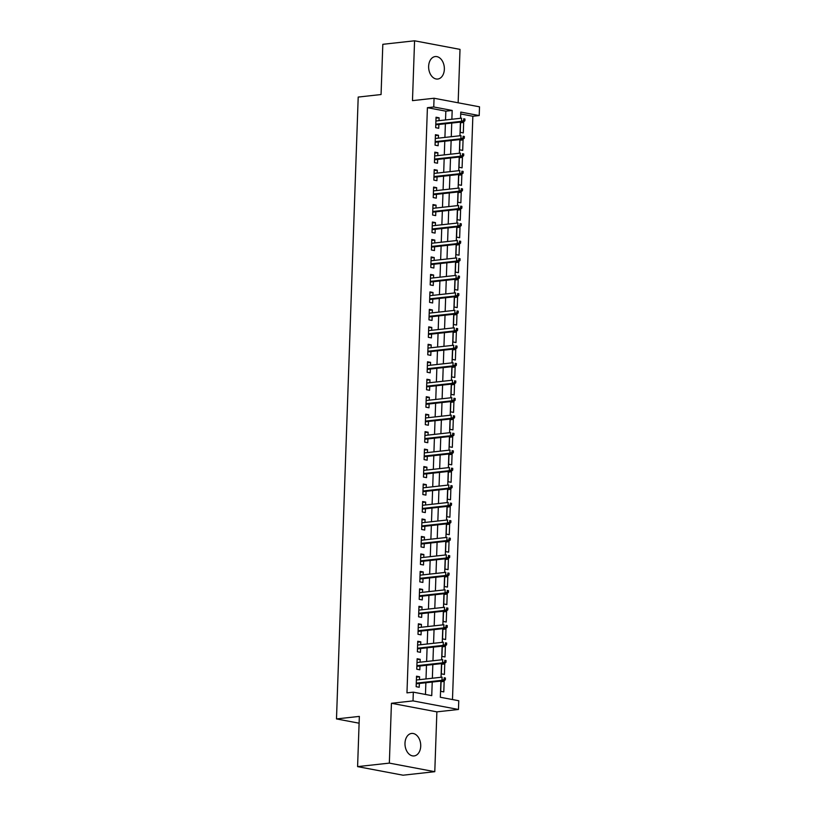 <?xml version="1.0" encoding="UTF-8"?>
<svg xmlns="http://www.w3.org/2000/svg" width="816" height="816" viewBox="0 0 816 816"><rect width="100%" height="100%" fill="white"/><g stroke="black" fill="none" stroke-linecap="round" stroke-linejoin="round"><path stroke-width="1.22" d="M420.719 746.171A11.312 7.823 83.7 0 0 411.611 733.441A11.312 7.823 83.7 0 0 404.991 743.203A11.312 7.823 83.7 0 0 414.1 755.932A11.312 7.823 83.7 0 0 420.719 746.171M444.353 69.278A11.312 7.823 83.7 0 0 435.254 56.559A11.312 7.823 83.7 0 0 428.635 66.31A11.312 7.823 83.7 0 0 437.733 79.04A11.312 7.823 83.7 0 0 444.353 69.278M440.905 681.085L440.344 697.262L458.765 700.74L458.459 709.471L413.018 700.893L413.324 692.162L431.746 695.64L432.225 682.043M436.876 711.858L391.435 703.28L389.344 763.113L357.592 766.622L403.043 775.2L434.785 771.691L436.876 711.858L458.459 709.471M458.143 102.785L460.01 49.378L414.569 40.8L412.478 100.633L434.061 98.246L479.512 106.825L479.206 115.556L460.775 112.078L460.561 118.289M452.482 699.557L472.852 116.26L479.206 115.556M389.344 763.113L434.785 771.691M357.592 766.622L359.346 716.397L336.488 718.927L358.204 97.063L381.062 94.534L382.816 44.309L414.569 40.8M419.485 679.657L419.587 676.78L416.517 676.199L416.15 686.684L419.22 687.266L419.353 683.461M420.097 662.184L420.199 659.318L417.129 658.736L416.762 669.212L419.832 669.793L419.965 665.999M420.709 644.722L420.811 641.845L417.741 641.264L417.374 651.749L420.444 652.331L420.577 648.526M421.321 627.249L421.423 624.373L418.353 623.801L417.986 634.277L421.056 634.858L421.189 631.064M421.933 609.787L422.025 606.91L418.955 606.329L418.588 616.814L421.668 617.386L421.801 613.591M422.535 592.314L422.637 589.438L419.567 588.856L419.2 599.342L422.27 599.923L422.402 596.129M423.147 574.852L423.249 571.975L420.179 571.394L419.812 581.869L422.882 582.451L423.014 578.656M423.759 557.379L423.861 554.503L420.791 553.921L420.424 564.407L423.494 564.988L423.626 561.184M424.371 539.906L424.473 537.04L421.403 536.459L421.036 546.934L424.106 547.516L424.238 543.721M424.983 522.444L425.075 519.568L422.005 518.986L421.648 529.472L424.718 530.053L424.85 526.249M425.585 504.971L425.687 502.095L422.617 501.524L422.249 511.999L425.32 512.581L425.452 508.786M426.197 487.509L426.299 484.633L423.229 484.051L422.861 494.537L425.932 495.108L426.064 491.314M426.809 470.036L426.911 467.16L423.841 466.579L423.473 477.064L426.544 477.646L426.676 473.851M427.421 452.574L427.523 449.698L424.453 449.116L424.085 459.592L427.156 460.173L427.288 456.379M428.033 435.101L428.125 432.225L425.054 431.644L424.697 442.129L427.768 442.711L427.9 438.906M428.635 417.629L428.737 414.763L425.666 414.181L425.299 424.657L428.369 425.238L428.502 421.444M429.247 400.166L429.349 397.29L426.278 396.709L425.911 407.194L428.981 407.776L429.114 403.971M429.859 382.694L429.961 379.817L426.89 379.246L426.523 389.722L429.593 390.303L429.726 386.509M430.471 365.231L430.573 362.355L427.502 361.774L427.135 372.259L430.205 372.83L430.338 369.036M431.083 347.759L431.174 344.882L428.104 344.301L427.747 354.787L430.817 355.368L430.95 351.574M431.684 330.296L431.786 327.42L428.716 326.839L428.349 337.314L431.419 337.895L431.552 334.101M432.296 312.824L432.398 309.947L429.328 309.366L428.961 319.852L432.031 320.433L432.164 316.628M432.908 295.351L433.01 292.485L429.94 291.904L429.573 302.379L432.643 302.96L432.776 299.166M433.52 277.889L433.622 275.012L430.552 274.431L430.185 284.917L433.255 285.498L433.388 281.693M434.132 260.416L434.234 257.55L431.154 256.969L430.797 267.444L433.867 268.025L434 264.231M434.734 242.954L434.836 240.077L431.766 239.496L431.399 249.982L434.469 250.553L434.602 246.758M435.346 225.481L435.448 222.605L432.378 222.034L432.011 232.509L435.081 233.09L435.214 229.296M435.958 208.019L436.06 205.142L432.99 204.561L432.623 215.047L435.693 215.618L435.826 211.823M436.57 190.546L436.672 187.67L433.602 187.088L433.235 197.574L436.305 198.155L436.438 194.351M437.182 173.084L437.284 170.207L434.204 169.626L433.847 180.101L436.917 180.683L437.05 176.888M437.784 155.611L437.886 152.735L434.816 152.153L434.449 162.639L437.519 163.22L437.651 159.416M438.396 138.139L438.498 135.272L435.428 134.691L435.061 145.166L438.131 145.748L438.263 141.953M460.571 122.777L463.672 122.441L463.304 132.916L460.234 132.335L460.601 122.084M459.959 140.25L463.07 139.903L462.703 150.389L459.632 149.807L459.989 139.546M459.357 157.712L462.458 157.376L462.091 167.851L459.02 167.28L459.377 157.019M458.745 175.185L461.846 174.838L461.479 185.324L458.408 184.742L458.765 174.481M458.133 192.658L461.234 192.311L460.867 202.796L457.796 202.215L458.153 191.954M457.521 210.12L460.622 209.783L460.255 220.259L457.184 219.677L457.541 209.426M456.909 227.593L460.01 227.246L459.653 237.731L456.583 237.15L456.94 226.889M456.297 245.055L459.408 244.718L459.041 255.194L455.971 254.612L456.328 244.361M455.695 262.528L458.796 262.181L458.429 272.666L455.359 272.085L455.716 261.824M455.083 279.99L458.184 279.653L457.817 290.129L454.747 289.547L455.104 279.296M454.471 297.463L457.572 297.116L457.205 307.601L454.135 307.02L454.492 296.759M453.859 314.935L456.96 314.588L456.603 325.064L453.533 324.493L453.89 314.231M453.247 332.398L456.358 332.051L455.991 342.536L452.921 341.955L453.278 331.704M452.645 349.87L455.746 349.523L455.379 360.009L452.309 359.428L452.666 349.166M452.033 367.333L455.134 366.996L454.767 377.471L451.697 376.89L452.054 366.639M451.421 384.805L454.522 384.458L454.155 394.944L451.085 394.363L451.442 384.101M450.809 402.268L453.91 401.931L453.553 412.406L450.483 411.825L450.84 401.574M450.197 419.74L453.308 419.393L452.941 429.879L449.871 429.298L450.228 419.036M449.596 437.213L452.696 436.866L452.329 447.341L449.259 446.77L449.616 436.509M448.984 454.675L452.084 454.328L451.717 464.814L448.647 464.233L449.004 453.982M448.372 472.148L451.472 471.801L451.105 482.287L448.035 481.705L448.392 471.444M447.76 489.61L450.86 489.274L450.503 499.749L447.433 499.168L447.79 488.917M447.148 507.083L450.259 506.736L449.891 517.222L446.821 516.64L447.178 506.379M446.546 524.545L449.647 524.209L449.279 534.684L446.209 534.103L446.566 523.852M445.934 542.018L449.035 541.671L448.667 552.157L445.597 551.575L445.954 541.314M445.322 559.48L448.423 559.144L448.055 569.619L444.985 569.048L445.342 558.787M444.71 576.953L447.811 576.606L447.454 587.092L444.373 586.51L444.74 576.249M444.098 594.425L447.209 594.079L446.842 604.564L443.771 603.983L444.128 593.722M443.496 611.888L446.597 611.551L446.23 622.027L443.159 621.445L443.516 611.194M442.884 629.36L445.985 629.014L445.618 639.499L442.547 638.918L442.904 628.657M442.272 646.823L445.373 646.486L445.006 656.962L441.935 656.38L442.292 646.129M441.66 664.295L444.761 663.949L444.404 674.434L441.323 673.853L441.691 663.592M472.852 116.26L460.714 113.965M461.346 122.002L463.672 122.441M460.734 139.465L463.07 139.903M460.132 156.937L462.458 157.376M459.52 174.4L461.846 174.838M458.908 191.872L461.234 192.311M458.296 209.335L460.622 209.783M457.684 226.807L460.01 227.246M457.072 244.28L459.408 244.718M456.47 261.742L458.796 262.181M455.858 279.215L458.184 279.653M455.246 296.677L457.572 297.116M454.634 314.15L456.96 314.588M454.022 331.612L456.358 332.051M453.421 349.085L455.746 349.523M452.809 366.557L455.134 366.996M452.197 384.02L454.522 384.458M451.585 401.492L453.91 401.931M450.973 418.955L453.308 419.393M450.371 436.427L452.696 436.866M449.759 453.89L452.084 454.328M449.147 471.362L451.472 471.801M448.535 488.835L450.86 489.274M447.923 506.297L450.259 506.736M447.321 523.77L449.647 524.209M446.709 541.232L449.035 541.671M446.097 558.705L448.423 559.144M445.485 576.167L447.811 576.606M444.873 593.64L447.209 594.079M444.271 611.102L446.597 611.551M443.659 628.575L445.985 629.014M443.047 646.048L445.373 646.486M442.435 663.51L444.761 663.949M441.079 681.064L440.722 691.325L443.792 691.897L444.159 681.421L441.823 680.983M445.526 119.952L445.832 111.16L427.411 107.681L406.97 692.866L413.324 692.162M425.462 694.457L425.87 682.747M426.003 678.932L426.482 665.275M426.615 661.47L427.094 647.812M427.227 643.997L427.706 630.34M427.839 626.535L428.308 612.867M428.441 609.062L428.92 595.405M429.053 591.59L429.532 577.932M429.665 574.127L430.144 560.47M430.277 556.655L430.756 542.997M430.889 539.192L431.358 525.535M431.491 521.72L431.97 508.062M432.103 504.257L432.582 490.589M432.715 486.785L433.194 473.127M433.327 469.312L433.806 455.654M433.939 451.85L434.408 438.192M434.54 434.377L435.02 420.719M435.152 416.915L435.632 403.257M435.764 399.442L436.244 385.784M436.376 381.98L436.856 368.322M436.988 364.507L437.458 350.849M437.59 347.045L438.07 333.377M438.202 329.572L438.682 315.914M438.814 312.1L439.294 298.442M439.426 294.637L439.906 280.979M440.038 277.165L440.507 263.507M440.65 259.702L441.119 246.044M441.252 242.23L441.731 228.572M441.864 224.767L442.343 211.099M442.476 207.295L442.955 193.637M443.088 189.822L443.557 176.164M443.7 172.36L444.169 158.702M444.302 154.887L444.781 141.229M444.914 137.425L445.393 123.767M439.008 120.676L439.11 117.8L436.04 117.218L435.673 127.704L438.743 128.285L438.875 124.481M336.488 718.927L359.111 723.2M391.435 703.28L413.018 700.893M427.411 107.681L433.755 106.978L434.061 98.246M460.428 122.104L459.949 135.762M459.816 139.567L459.347 153.224M459.214 157.039L458.735 170.697M458.602 174.502L458.123 188.159M457.99 191.974L457.511 205.632M457.378 209.437L456.899 223.105M456.766 226.909L456.297 240.567M456.164 244.382L455.685 258.04M455.552 261.844L455.073 275.502M454.94 279.317L454.461 292.975M454.328 296.779L453.849 310.437M453.716 314.252L453.247 327.91M453.104 331.714L452.635 345.382M452.503 349.187L452.023 362.845M451.891 366.649L451.411 380.317M451.279 384.122L450.799 397.78M450.667 401.594L450.197 415.252M450.055 419.057L449.585 432.715M449.453 436.529L448.973 450.187M448.841 453.992L448.361 467.65M448.229 471.464L447.749 485.122M447.617 488.927L447.137 502.595M447.005 506.399L446.536 520.057M446.403 523.872L445.924 537.53M445.791 541.334L445.312 554.992M445.179 558.807L444.7 572.465M444.567 576.269L444.088 589.927M443.955 593.742L443.486 607.4M443.353 611.204L442.874 624.872M442.741 628.677L442.262 642.335M442.129 646.15L441.65 659.807M441.517 663.612L441.038 677.27M451.87 119.248L452.186 110.456L433.755 106.978M432.358 678.229L432.827 664.571M432.959 660.766L433.439 647.108M433.571 643.294L434.051 629.636M434.183 625.831L434.663 612.173M434.795 608.359L435.275 594.701M435.407 590.896L435.877 577.228M436.009 573.424L436.489 559.766M436.621 555.961L437.101 542.293M437.233 538.489L437.713 524.831M437.845 521.016L438.325 507.358M438.457 503.554L438.926 489.896M439.069 486.081L439.538 472.423M439.671 468.619L440.15 454.961M440.283 451.146L440.762 437.488M440.895 433.684L441.374 420.016M441.507 416.211L441.986 402.553M442.119 398.738L442.588 385.081M442.721 381.276L443.2 367.618M443.333 363.803L443.812 350.146M443.945 346.341L444.424 332.683M444.557 328.868L445.036 315.211M445.169 311.406L445.638 297.738M445.771 293.933L446.25 280.276M446.383 276.461L446.862 262.803M446.995 258.998L447.474 245.341M447.607 241.526L448.086 227.868M448.219 224.063L448.688 210.406M448.82 206.591L449.3 192.933M449.432 189.128L449.912 175.46M450.044 171.656L450.524 157.998M450.656 154.183L451.136 140.525M451.268 136.721L451.738 123.063M445.832 111.16L452.186 110.456M436.009 118.147L439.11 117.8M441.048 681.758L444.159 681.421M435.397 135.609L438.498 135.272M434.785 153.082L437.886 152.735M434.173 170.544L437.284 170.207M433.571 188.017L436.672 187.67M432.959 205.479L436.06 205.142M432.347 222.952L435.448 222.605M431.735 240.424L434.836 240.077M431.123 257.887L434.234 257.55M430.522 275.359L433.622 275.012M429.91 292.822L433.01 292.485M429.298 310.294L432.398 309.947M428.686 327.757L431.786 327.42M428.074 345.229L431.174 344.882M427.462 362.702L430.573 362.355M426.86 380.164L429.961 379.817M426.248 397.637L429.349 397.29M425.636 415.099L428.737 414.763M425.024 432.572L428.125 432.225M424.412 450.034L427.523 449.698M423.81 467.507L426.911 467.16M423.198 484.979L426.299 484.633M422.586 502.442L425.687 502.095M421.974 519.914L425.075 519.568M421.362 537.377L424.473 537.04M420.76 554.849L423.861 554.503M420.148 572.312L423.249 571.975M419.536 589.784L422.637 589.438M418.924 607.247L422.025 606.91M418.312 624.719L421.423 624.373M417.71 642.192L420.811 641.845M417.098 659.654L420.199 659.318M416.486 677.127L419.587 676.78M435.775 124.828L463.712 121.737L461.499 121.319L435.795 124.165M463.672 120.533L464.896 120.758L464.957 119.014L463.733 118.789L463.672 120.533L461.499 121.319L461.611 118.177L435.907 121.013M463.733 118.789L464.957 119.014M463.712 121.737L464.896 120.758M435.163 142.29L463.1 139.21L460.887 138.791L435.183 141.627M463.06 137.996L464.284 138.23L464.345 136.486L463.121 136.252L463.06 137.996L460.887 138.791L460.999 135.64L435.295 138.485M463.121 136.252L464.345 136.486M463.1 139.21L464.284 138.23M434.551 159.763L462.488 156.672L460.285 156.254L434.581 159.1M462.448 155.468L463.672 155.703L463.733 153.949L462.509 153.724L462.448 155.468L460.285 156.254L460.387 153.112L434.683 155.958M462.509 153.724L463.733 153.949M462.488 156.672L463.672 155.703M433.939 177.235L461.876 174.145L459.673 173.726L433.969 176.562M461.836 172.931L463.07 173.165L463.131 171.421L461.897 171.187L461.836 172.931L459.673 173.726L459.785 170.575L434.071 173.42M461.897 171.187L463.131 171.421M461.876 174.145L463.07 173.165M433.337 194.698L461.275 191.607L459.061 191.189L433.357 194.035M461.224 190.403L462.458 190.638L462.519 188.894L461.285 188.659L461.224 190.403L459.061 191.189L459.173 188.047L433.469 190.893M461.285 188.659L462.519 188.894M461.275 191.607L462.458 190.638M432.725 212.17L460.663 209.08L458.449 208.661L432.745 211.507M460.622 207.876L461.846 208.1L461.907 206.356L460.683 206.122L460.622 207.876L458.449 208.661L458.561 205.52L432.857 208.355M460.683 206.122L461.907 206.356M460.663 209.08L461.846 208.1M432.113 229.633L460.051 226.542L457.837 226.124L432.133 228.97M460.01 225.338L461.234 225.573L461.295 223.829L460.071 223.594L460.01 225.338L457.837 226.124L457.949 222.982L432.245 225.828M460.071 223.594L461.295 223.829M460.051 226.542L461.234 225.573M431.501 247.105L459.439 244.015L457.235 243.596L431.531 246.442M459.398 242.811L460.622 243.035L460.683 241.291L459.459 241.057L459.398 242.811L457.235 243.596L457.337 240.455L431.633 243.29M459.459 241.057L460.683 241.291M459.439 244.015L460.622 243.035M430.889 264.568L458.827 261.487L456.623 261.069L430.919 263.905M458.786 260.273L460.02 260.508L460.081 258.764L458.847 258.529L458.786 260.273L456.623 261.069L456.725 257.917L431.021 260.763M458.847 258.529L460.081 258.764M458.827 261.487L460.02 260.508M430.287 282.04L458.225 278.95L456.011 278.531L430.307 281.377M458.174 277.746L459.408 277.981L459.469 276.226L458.235 276.002L458.174 277.746L456.011 278.531L456.124 275.39L430.42 278.236M458.235 276.002L459.469 276.226M458.225 278.95L459.408 277.981M429.675 299.513L457.613 296.422L455.399 296.004L429.695 298.84M457.572 295.208L458.796 295.443L458.857 293.699L457.623 293.464L457.572 295.208L455.399 296.004L455.512 292.852L429.808 295.698M457.623 293.464L458.857 293.699M457.613 296.422L458.796 295.443M429.063 316.975L457.001 313.885L454.787 313.466L429.083 316.312M456.96 312.681L458.184 312.916L458.245 311.161L457.021 310.937L456.96 312.681L454.787 313.466L454.9 310.325L429.196 313.171M457.021 310.937L458.245 311.161M457.001 313.885L458.184 312.916M428.451 334.448L456.389 331.357L454.186 330.939L428.471 333.775M456.348 330.154L457.572 330.378L457.633 328.634L456.409 328.399L456.348 330.154L454.186 330.939L454.288 327.797L428.584 330.633M456.409 328.399L457.633 328.634M456.389 331.357L457.572 330.378M427.839 351.91L455.777 348.82L453.574 348.401L427.87 351.247M455.736 347.616L456.97 347.851L457.031 346.106L455.797 345.872L455.736 347.616L453.574 348.401L453.676 345.26L427.972 348.106M455.797 345.872L457.031 346.106M455.777 348.82L456.97 347.851M427.237 369.383L455.175 366.292L452.962 365.874L427.258 368.72M455.124 365.089L456.358 365.313L456.419 363.569L455.185 363.334L455.124 365.089L452.962 365.874L453.074 362.732L427.37 365.568M455.185 363.334L456.419 363.569M455.175 366.292L456.358 365.313M426.625 386.845L454.563 383.755L452.35 383.347L426.646 386.182M454.512 382.551L455.746 382.786L455.807 381.041L454.573 380.807L454.512 382.551L452.35 383.347L452.462 380.195L426.758 383.041M454.573 380.807L455.807 381.041M454.563 383.755L455.746 382.786M426.013 404.318L453.951 401.227L451.738 400.809L426.034 403.655M453.91 400.024L455.134 400.258L455.195 398.504L453.971 398.279L453.91 400.024L451.738 400.809L451.85 397.667L426.146 400.513M453.971 398.279L455.195 398.504M453.951 401.227L455.134 400.258M425.401 421.78L453.339 418.7L451.126 418.282L425.422 421.117M453.298 417.486L454.522 417.721L454.583 415.976L453.359 415.742L453.298 417.486L451.126 418.282L451.238 415.13L425.534 417.976M453.359 415.742L454.583 415.976M453.339 418.7L454.522 417.721M424.789 439.253L452.727 436.162L450.524 435.744L424.82 438.59M452.686 434.959L453.92 435.193L453.971 433.439L452.747 433.214L452.686 434.959L450.524 435.744L450.626 432.602L424.922 435.448M452.747 433.214L453.971 433.439M452.727 436.162L453.92 435.193M424.187 456.725L452.125 453.635L449.912 453.217L424.208 456.052M452.074 452.431L453.308 452.656L453.37 450.911L452.135 450.677L452.074 452.431L449.912 453.217L450.024 450.075L424.32 452.911M452.135 450.677L453.37 450.911M452.125 453.635L453.308 452.656M423.575 474.188L451.513 471.097L449.3 470.679L423.596 473.525M451.462 469.894L452.696 470.128L452.758 468.384L451.523 468.149L451.462 469.894L449.3 470.679L449.412 467.537L423.708 470.383M451.523 468.149L452.758 468.384M451.513 471.097L452.696 470.128M422.963 491.66L450.901 488.57L448.688 488.152L422.984 490.997M450.86 487.366L452.084 487.591L452.146 485.846L450.922 485.612L450.86 487.366L448.688 488.152L448.8 485.01L423.096 487.846M450.922 485.612L452.146 485.846M450.901 488.57L452.084 487.591M422.351 509.123L450.289 506.032L448.076 505.624L422.372 508.46M450.248 504.829L451.472 505.063L451.534 503.319L450.31 503.084L450.248 504.829L448.076 505.624L448.188 502.472L422.484 505.318M450.31 503.084L451.534 503.319M450.289 506.032L451.472 505.063M421.739 526.595L449.677 523.505L447.474 523.087L421.77 525.932M449.636 522.301L450.86 522.536L450.922 520.781L449.698 520.557L449.636 522.301L447.474 523.087L447.576 519.945L421.872 522.781M449.698 520.557L450.922 520.781M449.677 523.505L450.86 522.536M421.138 544.058L449.075 540.977L446.862 540.559L421.158 543.395M449.024 539.764L450.259 539.998L450.32 538.254L449.086 538.019L449.024 539.764L446.862 540.559L446.974 537.407L421.27 540.253M449.086 538.019L450.32 538.254M449.075 540.977L450.259 539.998M420.526 561.53L448.463 558.44L446.25 558.022L420.546 560.867M448.412 557.236L449.647 557.471L449.708 555.716L448.474 555.492L448.412 557.236L446.25 558.022L446.362 554.88L420.658 557.726M448.474 555.492L449.708 555.716M448.463 558.44L449.647 557.471M419.914 579.003L447.851 575.912L445.638 575.494L419.934 578.33M447.811 574.699L449.035 574.933L449.096 573.189L447.872 572.954L447.811 574.699L445.638 575.494L445.75 572.353L420.046 575.188M447.872 572.954L449.096 573.189M447.851 575.912L449.035 574.933M419.302 596.465L447.239 593.375L445.026 592.957L419.322 595.802M447.199 592.171L448.423 592.406L448.484 590.662L447.26 590.427L447.199 592.171L445.026 592.957L445.138 589.815L419.434 592.661M447.26 590.427L448.484 590.662M447.239 593.375L448.423 592.406M418.69 613.938L446.627 610.847L444.424 610.429L418.72 613.275M446.587 609.644L447.811 609.868L447.872 608.124L446.648 607.889L446.587 609.644L444.424 610.429L444.526 607.288L418.822 610.123M446.648 607.889L447.872 608.124M446.627 610.847L447.811 609.868M418.088 631.4L446.026 628.31L443.812 627.892L418.108 630.737M445.975 627.106L447.209 627.341L447.27 625.597L446.036 625.362L445.975 627.106L443.812 627.892L443.924 624.75L418.22 627.596M446.036 625.362L447.27 625.597M446.026 628.31L447.209 627.341M417.476 648.873L445.414 645.782L443.2 645.364L417.496 648.21M445.363 644.579L446.597 644.803L446.658 643.059L445.424 642.824L445.363 644.579L443.2 645.364L443.312 642.223L417.608 645.058M445.424 642.824L446.658 643.059M445.414 645.782L446.597 644.803M416.864 666.335L444.802 663.255L442.588 662.837L416.884 665.672M444.761 662.041L445.985 662.276L446.046 660.532L444.822 660.297L444.761 662.041L442.588 662.837L442.7 659.685L416.996 662.531M444.822 660.297L446.046 660.532M444.802 663.255L445.985 662.276M416.252 683.808L444.19 680.717L441.976 680.299L416.272 683.145M444.149 679.514L445.373 679.748L445.434 677.994L444.21 677.77L444.149 679.514L441.976 680.299L442.088 677.158L416.384 680.003M444.21 677.77L445.434 677.994M444.19 680.717L445.373 679.748"/></g></svg>
